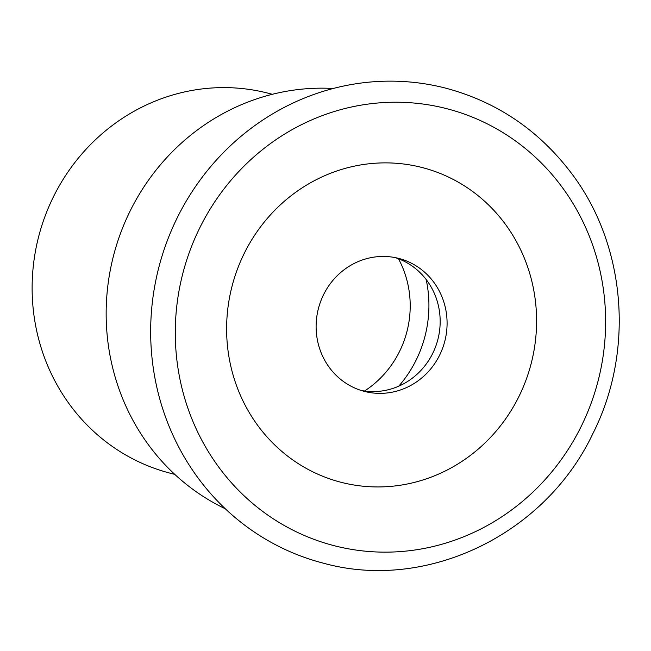 <?xml version="1.0" encoding="UTF-8"?>
<svg xmlns="http://www.w3.org/2000/svg" width="651" height="651" viewBox="0 0 651 651"><rect width="100%" height="100%" fill="white"/><g stroke="black" fill="none" stroke-linecap="round" stroke-linejoin="round"><path stroke-width="0.98" d="M272.354 94.289L268.033 93.183A196.203 186.495 104.4 0 0 38.596 236.842A196.203 186.495 104.4 0 0 170.44 473.261L174.761 474.376M364.536 391.015A98.106 93.248 104.4 0 0 399.551 351.442A98.106 93.248 104.4 0 0 398.493 258.764M398.746 386.181A117.725 111.899 104.4 0 0 416.135 360.084A117.725 111.899 104.4 0 0 426.145 279.482M361.093 390.437A68.672 65.271 104.4 0 0 432.712 353.379A68.672 65.271 104.4 0 0 395.198 257.609M439.628 355.153A68.672 65.271 104.4 0 0 398.681 258.398A68.672 65.271 104.4 0 0 318.38 308.68A68.672 65.271 104.4 0 0 364.527 391.422A68.672 65.271 104.4 0 0 439.628 355.153M518.937 396.492A162.522 154.482 104.4 0 0 375.155 163.23A162.522 154.482 104.4 0 0 250.716 415.012A162.522 154.482 104.4 0 0 518.937 396.492M581.123 426.56A225.637 214.472 104.4 0 0 381.51 102.712A225.637 214.472 104.4 0 0 208.743 452.282A225.637 214.472 104.4 0 0 581.123 426.56M445.553 88.113A245.256 233.123 104.4 0 0 158.754 267.691A245.256 233.123 104.4 0 0 323.555 563.221C426.372 591.71 544.903 534.951 592.809 433.737C635.034 350.604 625.945 244.035 570.691 172.263C538.117 129.704 496.404 101.654 445.553 88.113M333.231 88.487A220.73 209.809 104.4 0 0 113.437 256.055A220.73 209.809 104.4 0 0 225.311 508.781"/></g></svg>
